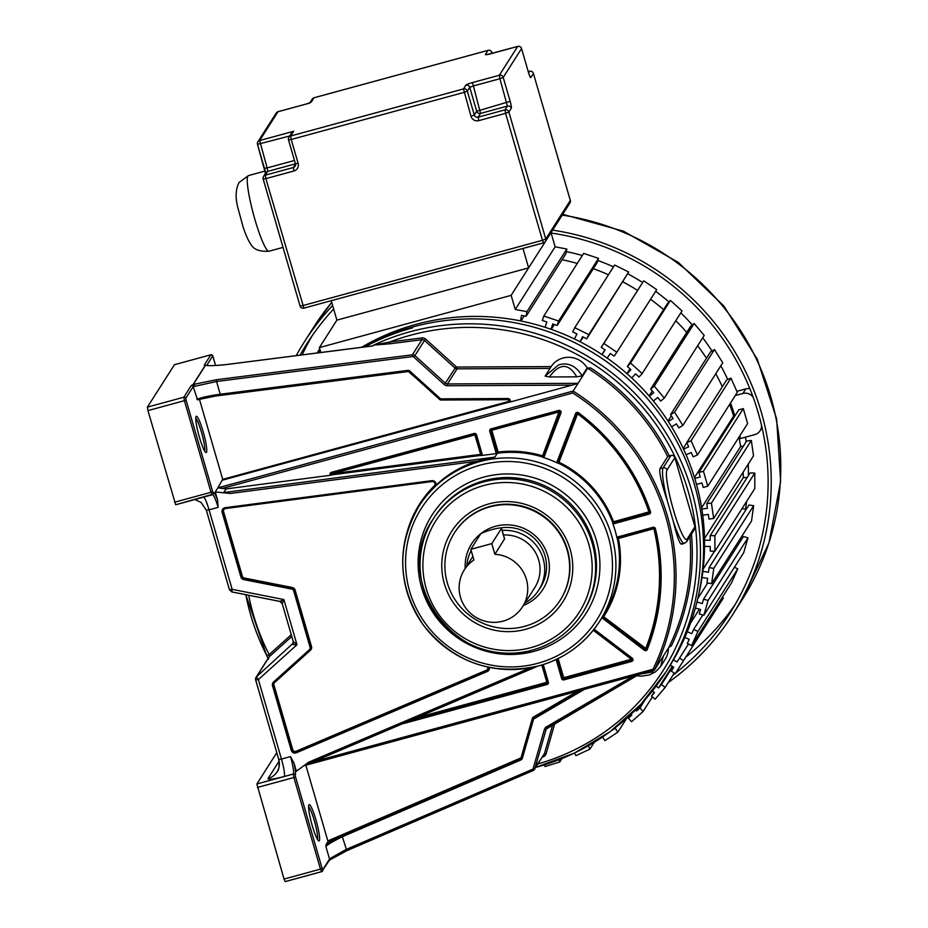 <?xml version="1.0" encoding="UTF-8"?>
<svg xmlns="http://www.w3.org/2000/svg" width="928" height="928" viewBox="0 0 928 928"><rect width="100%" height="100%" fill="white"/><g stroke="black" fill="none" stroke-linecap="round" stroke-linejoin="round"><path stroke-width="1.39" d="M491.794 543.611L470.821 549.318L480.484 534.145A10.974 1.334 163.8 0 1 492.037 529.598A10.974 1.334 163.8 0 1 501.503 528.229A10.974 1.334 163.8 0 1 501.456 528.426L491.794 543.611L494.891 554.283L504.588 538.843M470.821 549.318L473.918 559.99A34.475 33.907 32.5 0 0 503.011 621.157A34.475 33.907 32.5 0 0 494.891 554.283M522.545 606.808L534.818 587.528A34.475 33.907 -147.5 0 0 503.475 534.992M502.141 530.422A39.185 38.524 32.5 0 1 538.936 549.225A39.185 38.524 32.5 0 1 538.785 590.057A39.185 38.524 32.5 0 1 524.993 602.968M466.819 565.941A39.185 38.524 32.5 0 1 471.18 550.548M538.785 590.057L540.618 587.169A39.185 38.524 -147.5 0 0 545.026 555.918A39.185 38.524 -147.5 0 0 500.378 527.974M523.392 605.474A42.317 41.609 -147.5 0 0 547.706 555.594A42.317 41.609 -147.5 0 0 495.54 526.269A42.317 41.609 -147.5 0 0 465.218 568.435M489.903 506.85A62.686 61.642 32.5 0 1 557.055 530.039A62.686 61.642 32.5 0 1 560.141 600.277A62.686 61.642 32.5 0 1 524.622 626.365A62.686 61.642 32.5 0 1 457.469 603.177A62.686 61.642 32.5 0 1 454.384 532.939A62.686 61.642 32.5 0 1 489.903 506.85M268.436 657.906L269.224 656.328L268.366 659.321L266.719 655.504A228.381 224.564 32.5 0 1 245.816 594.697L266.696 655.562L269.19 654.611A225.249 221.479 32.5 0 1 248.692 595.266M373.636 345.112L389.737 342.014L389.806 343.789L373.636 345.112A228.381 224.564 32.5 0 1 409.921 331.783A228.381 224.564 32.5 0 1 654.553 416.266A228.381 224.564 32.5 0 1 665.828 672.127L668.949 667.22A228.381 224.564 -147.5 0 0 657.674 411.359A228.381 224.564 -147.5 0 0 413.041 326.876A228.381 224.564 -147.5 0 0 363.126 347.165M413.041 326.876L412.392 327.909A228.381 224.564 32.5 0 0 364.716 346.968M206.387 510.284L229.448 589.686L232.151 589.338L231.838 591.936L279.815 601.414L283.864 599.546L232.151 589.338L209.055 509.843L206.352 510.18M203.696 497.141A15.753 2.134 -105.2 0 1 209.055 509.843L218.103 507.384L217.604 500.111L215.238 491.968L230.411 493.464L223.752 492.548L226.061 488.917L217.86 487.85L215.238 491.968M230.411 493.464L477.004 461.228A107.103 105.316 -147.5 0 0 436.056 485.17A3.758 3.7 -147.5 0 0 431.845 480.669L225.191 507.686A3.758 3.7 -147.5 0 0 222.14 512.349L240.897 576.949A3.758 3.7 -147.5 0 0 243.82 579.617L291.74 589.083A2.506 2.471 32.5 0 1 293.689 590.858L310.056 647.222A2.506 2.471 32.5 0 1 309.36 649.716L273.563 681.987A3.758 3.7 -147.5 0 0 272.507 685.734L291.276 750.334A3.758 3.7 -147.5 0 0 296.392 752.77L487.281 671.489A3.758 3.7 -147.5 0 0 489.439 667.429M530.329 667.812L308.514 762.271L296.368 771.214L293.99 763.06L290.499 756.61L281.462 759.069L258.367 679.586L255.664 679.911A3.132 3.086 -147.5 0 1 256.012 677.428M199.416 399.191L222.708 479.358L217.86 487.85L573.121 391.071L587.679 368.207L590.672 367.952L587.157 367.964A21.263 20.903 -147.5 0 0 551.151 366.595L457.202 367.047A1.566 1.543 32.5 0 1 456.135 366.641L425.697 339.126A4.698 4.628 -147.5 0 0 421.915 337.931L389.737 342.014A225.249 221.479 32.5 0 1 490.645 328.384A225.249 221.479 32.5 0 1 674.018 454.79A225.249 221.479 32.5 0 1 695.745 529.586A225.249 221.479 32.5 0 1 538.008 763.895M206.213 365.516L205.83 365.412C211.016 365.62 210.691 366.073 226.119 364.576L226.096 364.6C217.802 365.562 210.9 365.841 205.401 365.423L193.291 384.459A1.566 1.218 -108.2 0 1 194.718 385.77L193.082 384.505A1.566 1.543 32.5 0 1 193.291 384.459L216.479 379.714L216.549 381.489L193.186 386.651L197.513 399.771L220.481 395.015L220.249 394.238C209.508 395.711 201.712 397.404 196.852 399.295L197.513 399.771M196.063 416.486A18.804 2.552 74.8 0 0 196.028 416.533A18.804 2.552 74.8 0 0 199.427 437.308A18.804 2.552 74.8 0 0 205.83 452.481A18.804 2.552 74.8 0 0 206.48 452.342A18.804 2.552 74.8 0 0 203.104 431.532A18.804 2.552 74.8 0 0 196.063 416.486M174.476 364.704L147.378 407.137L147.946 410.605L175.694 504.762L212.094 494.821M174.371 364.739L210.888 354.786L174.418 364.704M206.654 365.504L212.767 355.888A1.566 1.543 32.5 0 0 210.83 354.809L204.241 365.156L205.204 365.47L193.082 384.505L191.249 385.572A1.566 1.543 -147.5 0 1 193.186 386.663M204.647 451.043A17.238 2.343 74.8 0 0 201.457 432.181A17.238 2.343 74.8 0 0 195.738 418.377M215.551 365.47L212.756 355.853M372.383 346.005L373.334 345.344M276.776 752.689L256.859 783.974L284.038 879.06L285.174 881.6L321.575 871.659M312.272 825.711A18.804 2.552 74.8 0 0 318.664 840.896A18.804 2.552 74.8 0 0 319.313 840.756A18.804 2.552 74.8 0 0 315.949 819.934A18.804 2.552 74.8 0 0 308.896 804.901A18.804 2.552 74.8 0 0 308.873 804.947A18.804 2.552 74.8 0 0 312.272 825.711M326.134 844.48L325.867 846.417C328.06 844.294 333.558 841.07 342.339 836.743L342.049 835.745L326.134 844.48L327.955 841.626L520.817 758.686L520.62 758.025L327.839 840.93L327.955 841.626M305.857 765.24L327.839 840.93M633.36 676.025L546.453 726.868A4.698 4.628 -147.5 0 0 544.365 729.536L533.217 768.384A1.566 1.543 32.5 0 1 532.347 769.358L346.051 849.491L331.47 857.692L330.751 859.421L346.84 850.674L533.101 770.565M691.453 534.157A220.504 216.816 -147.5 0 1 671.396 645.795L668.81 647.454L654.252 670.318L652.999 669.25A217.372 213.73 32.5 0 0 572.738 392.985L222.047 488.522M667.441 501.271A39.382 5.348 -105.2 0 1 663.137 467.828A3.132 3.086 32.5 0 1 667 469.997A36.238 4.918 -105.2 0 0 673.484 510.122A36.238 4.918 -105.2 0 0 687.068 539.098A3.132 3.086 32.5 0 1 686.72 541.592L694.585 529.238A3.132 3.086 -147.5 0 0 694.933 526.744L674.865 457.655A3.132 3.086 -147.5 0 0 671.002 455.486L667.673 456.588L659.959 468.698C659.019 472.456 661.502 483.326 667.441 501.271L673.206 521.13C677.382 537.95 680.236 545.49 681.767 543.762M673.206 521.13A39.382 5.348 -105.2 0 0 684.388 543.356L681.326 544.191M663.369 655.992L660.713 666.385L665.179 659.367A21.263 20.903 -147.5 0 0 668.392 648.104M549.364 376.965C559.549 362.987 568.69 362.952 576.764 376.838L549.364 376.965L545.142 376.118L558.644 364.878C568.18 362.106 575.998 365.783 582.1 375.921L587.157 367.964M576.764 376.838L582.1 375.921M572.112 385.132L578.063 383.322L447.47 383.948L447.342 385.746L572.112 385.132L510.226 401.998A2.506 2.471 -147.5 0 0 507.871 398.53L440.823 398.854A0.626 0.615 32.5 0 1 440.394 398.692L409.805 371.038A2.506 2.471 -147.5 0 0 407.786 370.4L220.249 394.238L216.549 381.489L412.426 356.596A1.566 1.543 32.5 0 1 413.691 356.99L444.129 384.505A4.698 4.628 -147.5 0 0 447.342 385.746M226.119 364.576L373.021 345.831M520.956 759.928L520.666 758.93A1.566 1.543 -147.5 0 0 521.524 757.967L522.336 758.362A2.506 2.471 -147.5 0 1 520.956 759.928L342.339 836.743L346.817 850.686L331.006 859.293M636.724 675.712L641.526 676.176L649.391 674.923L655.388 671.907L660.55 666.64M658.984 662.894L652.558 671.93L640.25 674.146M545.154 376.095L551.151 366.595M509.333 401.708A1.566 1.543 -147.5 0 0 507.976 399.318L509.333 401.708A1.566 1.543 -147.5 0 1 508.44 402.358L510.226 401.998M303.827 765.786L654.252 670.318A218.938 215.273 32.5 0 0 573.121 391.071L572.738 392.985M601.889 617.723L644.368 650.273A1.879 1.844 -147.5 0 0 647.245 649.507A204.125 200.703 -147.5 0 0 655.4 528.682A1.879 1.844 -147.5 0 0 653.057 527.301L617.572 536.964A1.879 1.844 -147.5 0 0 616.842 537.358A107.103 105.316 -147.5 0 0 612.898 523.786A1.879 1.844 -147.5 0 0 613.733 523.752L649.217 514.077A1.879 1.844 -147.5 0 0 650.47 511.722A204.125 200.703 -147.5 0 0 578.457 412.728A1.879 1.844 -147.5 0 0 575.592 413.528L556.974 461.935A1.879 1.844 -147.5 0 0 556.858 462.747A107.103 105.316 -147.5 0 0 543.599 457.585A1.879 1.844 -147.5 0 0 544.063 456.901L560.976 412.902A1.879 1.844 -147.5 0 0 558.714 410.431L491.04 428.864A1.879 1.844 -147.5 0 0 489.752 431.149L496.086 452.934A1.879 1.844 -147.5 0 0 496.41 453.572L482.096 455.439A1.879 1.844 -147.5 0 0 482.154 454.244L476.493 434.756A1.879 1.844 -147.5 0 0 474.185 433.457L331.435 472.34A1.879 1.844 -147.5 0 0 330.484 475.264L226.061 488.917M330.484 475.264L332.247 474.811A0.94 0.928 32.5 0 1 331.284 473.431M476.493 434.756L475.693 434.872L481.249 455.091A0.94 0.928 -147.5 0 1 480.588 455.509L482.096 455.439M496.41 453.572L498.104 453.224A0.94 0.928 -147.5 0 1 497.083 452.539L490.808 430.662L489.752 431.149M475.623 434.722L332.201 473.744L332.247 474.811L480.658 455.404L481.307 454.21M477.004 461.228L494.902 457.098L497.234 453.432M616.842 537.358L617.271 538.785L653.834 528.705L653.579 528.032M649.612 512.592A0.94 0.928 32.5 0 1 649.113 512.94L613.628 522.603A0.94 0.928 32.5 0 1 612.492 522.023L612.898 523.786M556.858 462.747L558.424 463.304L558.969 462.225L577.587 413.83L575.592 413.528M544.063 456.912L543.193 456.588A0.94 0.928 -147.5 0 1 542.149 456.97L543.599 457.585M593.236 630.263L631.365 659.263L632.235 658.184L594.106 629.172A1.879 1.844 -147.5 0 0 594.094 629.161L593.63 629.776A0.94 0.928 -147.5 0 0 593.63 629.764L631.771 658.776L593.63 629.776M435.151 485.843A3.132 3.086 32.5 0 1 434.791 486.272L436.056 485.17M487.281 671.489L487.026 669.958L296.136 751.251A2.506 2.471 32.5 0 1 292.726 749.615L273.957 685.015A2.506 2.471 32.5 0 1 274.653 682.521L310.451 650.25A3.758 3.7 -147.5 0 0 311.506 646.503L295.127 590.138A3.758 3.7 -147.5 0 0 292.216 587.482L244.296 578.016A2.506 2.471 32.5 0 1 242.347 576.23L223.578 511.641A2.506 2.471 32.5 0 1 225.62 508.521L432.274 481.504C434.977 481.968 435.696 483.384 434.408 485.738A107.729 105.931 -147.5 0 0 407.009 532.463M487.026 669.958L488.453 667.232M489.033 503.869A65.818 64.716 -147.5 0 0 444.338 583.747A65.818 64.716 -147.5 0 0 525.492 629.346A65.818 64.716 -147.5 0 0 570.186 549.469A65.818 64.716 -147.5 0 0 489.033 503.869M560.141 600.277L560.454 599.79A62.686 61.642 -147.5 0 0 567.495 549.805A62.686 61.642 -147.5 0 0 490.204 506.375A62.686 61.642 -147.5 0 0 454.685 532.463L454.384 532.939M293.271 641.608A3.132 3.086 32.5 0 1 292.332 644.519L296.995 644.763L283.864 599.546L282.205 603.629L293.213 641.387L296.995 644.763L258.367 679.586L256.546 676.79A3.132 3.086 -147.5 0 0 256.012 677.405L255.652 679.969L278.748 759.464L281.462 759.069A15.753 2.134 -105.2 0 1 284.281 776.504L256.859 783.974M293.202 643.162L256.546 676.79L269.34 656.688L269.19 654.611L291.253 634.729M266.719 655.504L268.122 658.845M293.213 641.387L282.216 603.629L279.815 601.414M317.48 839.457A17.238 2.343 74.8 0 0 314.302 820.584A17.238 2.343 74.8 0 0 308.583 806.78M698.448 595.637A226.757 222.964 -147.5 0 0 695.652 481.435A226.757 222.964 -147.5 0 0 361.468 347.374M675.688 673.032A250.757 246.558 -147.5 0 0 730.092 612.84A250.757 246.558 -147.5 0 0 550.826 232.998L511.142 295.359L319.383 347.594L320.821 352.547M511.142 295.359L515.249 309.476L526.93 311.657L526.118 316.262L521.513 315.392L520.538 320.926M545.072 327.294L546.801 321.97L542.346 320.473L543.796 316.042L558.644 321.018L557.194 325.45L552.74 323.953L551.012 329.289M574.455 338.975L576.914 333.941L572.704 331.853L574.768 327.677L588.804 334.637L586.751 338.824L582.54 336.736L580.07 341.759M601.97 354.566L605.126 349.949L601.24 347.292L603.873 343.453L616.818 352.269L614.197 356.12L610.311 353.475L607.156 358.092M627.096 373.787L630.878 369.646L627.398 366.502L630.541 363.057L642.164 373.566L639.009 377L635.529 373.856L631.748 377.986M649.345 396.244L653.672 392.683L650.656 389.087L654.263 386.118L664.32 398.1L660.713 401.07L657.697 397.474L653.37 401.035M668.264 421.509L673.067 418.586L670.573 414.619L674.563 412.183L682.869 425.418L678.878 427.854L676.384 423.876L671.582 426.799M683.507 449.094L688.68 446.867L686.766 442.598L691.058 440.742L697.45 454.975L693.146 456.82L691.232 452.551L686.059 454.778M694.759 478.454L700.199 476.969L698.9 472.491L703.436 471.25L707.774 486.191L703.238 487.42L701.939 482.943L696.499 484.428M701.812 509.02L707.426 508.3L706.765 503.695L711.428 503.104L713.644 518.462L708.969 519.054L708.308 514.448L702.705 515.168M704.538 540.2L710.198 540.27L710.187 535.63L714.896 535.688L714.943 551.162L710.233 551.104L710.21 546.464L704.549 546.395M702.856 571.381L708.47 572.24L709.108 567.646L713.783 568.354L711.648 583.666L706.985 582.958L707.623 578.364L702.009 577.506M696.951 602.005L702.276 603.583L703.552 599.14L708.087 600.486L703.83 615.322L699.294 613.965L700.57 609.522L695.374 607.979M687.277 631.69L691.731 633.708L693.622 629.486L697.937 631.446L691.627 645.517L687.312 643.556L689.202 639.334L684.876 637.374M673.484 659.773L677.034 662.012L679.505 658.114L683.518 660.643L675.282 673.67L671.28 671.141L673.751 667.232L670.306 665.051M656.212 686.036L658.497 687.961L661.49 684.435L665.109 687.497L655.122 699.225L651.502 696.174L654.495 692.659L652.442 690.919M635.46 709.92L636.457 711.034L639.926 707.971L643.092 711.486L631.527 721.706L628.36 718.179L631.829 715.117L631.028 714.224M611.332 730.754L615.218 728.236L617.862 732.146L604.963 740.648L602.504 737.006M588.317 745.787L589.941 749.082L575.94 755.694L574.606 752.968M559.108 759.696L559.851 761.958L545.038 766.551L544.469 764.834M522.986 248.46L528.635 267.89L336.876 320.137L319.383 347.594M675.282 673.67L723.388 598.003L722.309 597.319M691.627 645.517L731.508 582.877L737.806 568.806L734.419 567.263M703.83 615.322L743.699 552.67L747.968 537.846L743.432 536.5L703.552 599.14M740.846 540.56L739.372 540.119M711.648 583.666L751.529 521.026L753.652 505.714L748.989 505.006L709.108 567.646M746.263 509.275L742.017 508.637M714.943 551.162L754.824 488.522L754.777 473.036L750.068 472.978L710.187 535.63M747.133 477.595L743.34 477.549A225.678 221.908 -147.5 0 0 743.177 472.062A225.678 221.908 32.5 0 1 743.34 477.549L704.503 538.553M713.644 518.462L753.524 455.822L751.309 440.464L746.634 441.055L706.765 503.695M743.386 446.159L740.637 446.507A225.678 221.908 -147.5 0 0 738.955 437.204A225.678 221.908 32.5 0 1 740.637 446.507L701.614 507.802M698.9 472.491L738.781 409.84L743.305 408.61L747.643 423.551L707.774 486.191M694.48 477.549L733.607 416.092A225.678 221.908 -147.5 0 0 729.675 404.353A225.678 221.908 32.5 0 1 733.607 416.092L735.057 415.698M697.45 454.975L737.319 392.335L730.939 378.102L726.636 379.958L686.766 442.598M722.332 386.709A225.678 221.908 -147.5 0 0 715.766 373.74A225.678 221.908 32.5 0 1 722.332 386.709M682.869 425.418L722.75 362.778L714.444 349.543L710.454 351.979L670.573 414.619M706.463 358.231A225.678 221.908 -147.5 0 0 697.659 345.726A225.678 221.908 32.5 0 1 706.463 358.231M664.32 398.1L704.19 335.46L694.132 323.478L690.536 326.436L650.656 389.087M686.755 332.375A225.678 221.908 -147.5 0 0 675.77 320.775A225.678 221.908 32.5 0 1 686.755 332.375M642.164 373.566L682.034 310.926L670.422 300.417L667.267 303.85L627.398 366.502M663.601 309.616A225.678 221.908 -147.5 0 0 650.551 299.28A225.678 221.908 32.5 0 1 663.601 309.616M616.818 352.269L656.699 289.629L643.742 280.801L601.24 347.292M637.49 290.36A225.678 221.908 -147.5 0 0 622.978 281.903A225.678 221.908 32.5 0 1 637.49 290.36M586.751 338.824L628.674 271.997L614.638 265.037L574.768 327.677M608.443 274.769A225.678 221.908 -147.5 0 0 593.352 268.644A225.678 221.908 32.5 0 1 608.443 274.769M557.194 325.45L597.075 262.81L598.514 258.367L583.677 253.402L543.796 316.042M577.274 263.448A225.678 221.908 -147.5 0 0 562.124 259.712A225.678 221.908 32.5 0 1 577.274 263.448M526.118 316.262L565.999 253.622L566.811 249.017L555.13 246.825L551.116 233.044M320.137 350.169L318.42 352.849M319.754 348.835L317.086 353.023M562.032 758.536L559.851 761.958M594.268 742.272L589.941 749.082M626.806 718.098L617.862 732.146M615.786 727.355L615.218 728.236M630.669 714.56L628.36 718.179M652.372 696.905L643.092 711.486M645.459 699.26L639.926 707.971M640.401 704.839L636.457 711.034M654.008 692.242L651.502 696.174M674.308 673.055L665.109 687.497M672.823 666.64L661.49 684.435M672.278 666.304L658.497 687.961M723.388 598.003L683.518 660.643M688.448 644.067L679.505 658.114M737.806 568.806L697.937 631.446M702.832 615.02L693.622 629.486M699.399 609.174L690.583 623.036M747.968 537.846L708.087 600.486M707.635 583.051L697.798 598.525M753.652 505.714L713.783 568.354M714.572 551.162L703.122 569.142M754.777 473.036L714.896 535.688M751.309 440.464L711.428 503.104M743.305 408.61L703.436 471.25M730.939 378.102L691.058 440.742M686.824 442.749L683.205 448.444M714.444 349.543L674.563 412.183M671.327 415.825L667.986 421.08M694.132 323.478L654.263 386.118M652.28 391.013L649.113 395.978M670.422 300.417L630.541 363.057M630.008 368.868L626.957 373.659M643.742 280.801L603.873 343.453M604.952 349.821L601.947 354.554M580.174 341.806L583.19 337.061M628.674 271.997L588.804 334.637M551.267 329.37L554.364 324.498M598.514 258.367L558.644 321.018M520.968 321.007L524.216 315.903M566.811 249.017L526.93 311.657M515.249 309.476L555.13 246.825M745.497 509.159A225.678 221.908 -147.5 0 0 746.646 501.375M748.42 475.565A225.678 221.908 -147.5 0 0 748.246 464.116M746.182 441.774A225.678 221.908 -147.5 0 0 745.462 437.146M727.738 379.482A225.678 221.908 -147.5 0 0 720.824 365.783M712.008 351.028A225.678 221.908 -147.5 0 0 702.716 337.78M692.3 324.986A225.678 221.908 -147.5 0 0 680.827 312.817M669.007 301.96A225.678 221.908 -147.5 0 0 655.62 291.334M642.617 282.46A225.678 221.908 -147.5 0 0 627.78 273.818M613.501 266.823A225.678 221.908 -147.5 0 0 597.829 260.49M582.332 255.502A225.678 221.908 -147.5 0 0 566.358 251.592M761.563 425.488A9.408 9.245 32.5 0 1 754.812 434.606L740.347 438.55A225.678 221.908 -147.5 0 0 739.813 435.847M734.779 415.767A225.678 221.908 -147.5 0 0 730.533 403.007M756.796 408.053L759.614 417.728M749.859 388.693A9.408 9.245 -147.5 0 0 745.799 388.89L736.867 391.314M735.266 395.56L742.876 393.495A9.408 9.245 32.5 0 1 753.153 397.265M552.647 230.144A253.889 249.644 32.5 0 1 732.737 614.522A253.889 249.644 32.5 0 1 668.288 682.509M296.194 355.679A253.889 249.644 32.5 0 1 304.372 341.829A253.889 249.644 32.5 0 1 332.618 305.498M672.974 675.143A250.757 246.558 -147.5 0 0 675.062 673.531M333.639 309.001A250.757 246.558 -147.5 0 0 307.017 343.511A250.757 246.558 -147.5 0 0 300.046 355.18M735.022 604.743A250.757 246.558 32.5 0 1 685.862 657.047M302.145 354.914A250.757 246.558 32.5 0 1 312.26 335.623M293.654 131.277L290.638 136.01L463.49 88.926L465.891 85.156A6.264 0.766 -16.2 0 1 472.503 82.557L499.345 75.249L517.685 46.435L490.842 53.754A6.264 0.766 -16.2 0 1 485.46 54.416L488.035 50.379L314.035 97.776L311.472 101.813A6.264 0.766 -16.2 0 1 304.86 104.412L277.982 111.731L259.643 140.546L293.654 131.277L291.67 132.913M336.876 320.137L331.226 300.695M548.262 237.034L528.635 267.89M504.554 539.098L501.456 528.426M255.699 680.015L278.748 759.464C279.525 766.087 278.934 770.263 276.996 771.968L276.996 771.968A15.753 15.486 -147.5 0 0 278.783 759.51M231.884 591.902L279.804 601.367M218.103 507.384A15.753 2.134 74.8 0 0 212.616 494.624M217.604 500.111A17.319 2.355 74.8 0 0 213.254 492.896A1.566 1.543 32.3 0 1 212.199 494.798L211.016 492.292L212.674 491.643L213.254 492.896M212.674 491.643L186.052 400.026L185.774 398.298L193.186 386.651M186.052 400.026L184.405 400.676L183.837 397.207L191.249 385.572M147.378 407.137L183.837 397.207A1.566 1.543 32.5 0 1 185.774 398.298M174.557 502.222L211.016 492.292L184.405 400.676L147.946 410.605M665.828 672.127A228.381 224.564 32.5 0 1 572.704 753.849A228.381 224.564 32.5 0 1 536.407 767.178A228.381 224.564 32.5 0 1 535.816 767.34L574.525 753.002L609.87 731.832L640.645 704.572L665.828 672.127M279.131 761.134L268.064 778.522A15.753 15.486 -147.5 0 0 276.996 771.968M257.427 787.443L293.886 777.513L293.318 774.045L284.281 776.504C273.377 779.323 267.972 779.996 268.064 778.522M284.038 879.06L320.496 869.13L293.886 777.513L295.533 776.864L295.255 775.135A17.319 2.355 74.8 0 0 293.99 763.06M325.867 846.417L329.533 859.061L322.735 869.733A1.566 1.543 32.5 0 1 321.68 871.636L320.496 869.13L322.155 868.48L295.533 776.864M322.735 869.733L322.155 868.48M285.174 881.6L321.633 871.67L329.359 860.302A1.566 1.543 -147.5 0 0 329.533 859.061L331.47 857.692M342.049 835.745L520.817 758.686A1.566 1.543 32.5 0 0 521.42 758.222M577.68 691.186L533.322 717.135A2.192 2.158 -147.5 0 0 532.347 718.388L521.142 757.434A0.94 0.928 32.5 0 1 520.62 758.025M303.908 765.762L654.182 670.329M522.336 758.362L533.542 719.316A0.626 0.615 32.5 0 1 533.82 718.956L584.443 689.342M533.542 719.316L532.73 718.91L521.524 757.956L532.73 718.91A1.566 1.543 32.5 0 1 533.426 718.017L533.82 718.956M533.322 717.135L533.426 718.017L580.684 690.374M580.197 690.502L533.577 717.773A1.566 1.543 -147.5 0 0 532.997 718.388M546.453 726.868L547.392 727.97L638.684 674.575M638.661 674.575L546.383 728.956A3.132 3.086 -147.5 0 0 546.024 729.744L534.864 768.593A3.132 3.086 32.5 0 1 533.148 770.542L532.347 769.358M667.673 456.588A218.938 215.273 -147.5 0 0 587.679 368.207M668.81 647.454A218.938 215.273 -147.5 0 0 689.922 536.57M687.068 539.098L694.933 526.744M674.865 457.655L667 469.997M669.343 455.926A220.504 216.816 -147.5 0 0 590.672 367.952M542.288 757.155L543.553 756.61A4.698 4.628 -147.5 0 0 546.14 753.687L554.758 723.666M659.959 468.698L663.137 467.828L671.002 455.486M457.202 367.047L457.086 368.845L447.47 383.948A3.132 3.086 -147.5 0 1 445.324 383.125L456.135 366.641M425.697 339.126L424.502 340.495L454.94 368.022A3.132 3.086 32.5 0 0 457.086 368.845L550.002 368.393M409.805 371.038L409.271 371.571A1.566 1.543 -147.5 0 0 408.007 371.177L407.786 370.4M220.481 395.015L407.984 371.177L220.458 395.026C221.85 394.377 195.97 399.469 197.455 399.817M226.096 364.6L372.638 345.958M216.479 379.714L412.357 354.809L421.985 339.706L389.806 343.789M204.241 365.156A1.566 1.543 32.5 0 1 205.564 365.4M533.217 768.384L534.864 768.593L544.492 753.478L546.14 753.687M546.94 728.294L546.024 729.744L544.365 729.536M547.369 727.981A3.132 3.086 -147.5 0 0 546.383 728.956M346.817 850.686L533.124 770.565L544.133 754.267A3.132 3.086 -147.5 0 0 544.492 753.478L552.705 724.872M543.553 756.61L543.147 755.821M412.426 356.596L412.357 354.809A3.132 3.086 32.5 0 1 414.886 355.61L424.502 340.495A3.132 3.086 -147.5 0 0 421.985 339.706L421.915 337.931M444.129 384.505L445.324 383.125L414.886 355.61L413.691 356.99M440.823 398.854L440.928 399.643A1.566 1.543 32.5 0 1 439.872 399.237L440.394 398.692M439.86 399.237L409.283 371.583M440.928 399.643L507.952 399.318L507.871 398.53M508.44 402.358L222.813 480.054M509.379 401.638A1.566 1.543 32.5 0 1 508.544 402.218L508.428 401.522L222.708 479.358M313.119 761.83L652.999 669.25M403.448 723.376A1.879 1.844 -147.5 0 0 404.364 723.353L547.102 684.47A1.879 1.844 -147.5 0 0 548.378 682.184L543.263 664.576M632.235 658.184A1.879 1.844 -147.5 0 1 631.632 661.444L563.957 679.876A1.879 1.844 -147.5 0 1 561.637 678.577L556.116 659.53M331.435 472.34L331.772 473.106A0.94 0.928 -147.5 0 0 332.189 474.904M331.25 473.489L474.498 434.211M481.249 455.091A0.94 0.928 -147.5 0 0 481.365 454.372L475.693 434.861A0.94 0.928 -147.5 0 0 474.533 434.211L474.185 433.457M331.946 473.06L332.201 473.744L480.611 454.349L474.695 434.188M481.354 454.36L482.154 454.244M481.272 455.045A0.94 0.928 32.5 0 1 480.658 455.404L480.588 455.509M223.752 492.548L494.902 457.098M496.086 452.934L497.083 452.539L490.75 430.754A0.94 0.928 -147.5 0 1 491.353 429.629L490.854 430.012M560.245 412.252L559.48 411.835L491.805 430.267L498.127 452.052L497.141 452.446A0.94 0.928 32.5 0 0 498.174 453.119L498.127 452.052A108.042 106.233 -147.5 0 1 542.555 455.834L543.332 456.274M491.538 429.583L491.805 430.267L490.808 430.662A0.94 0.928 32.5 0 1 490.889 429.954M559.224 411.162L542.207 456.866A107.103 105.316 -147.5 0 0 498.174 453.119L498.104 453.224M560.976 412.902L560.199 412.426A0.94 0.928 -147.5 0 0 559.062 411.174L558.714 410.431M559.027 411.185L491.388 429.618L491.04 428.864M560.199 412.426L543.274 456.425L560.199 412.426L559.05 411.185L491.376 429.629M543.228 456.53A0.94 0.928 32.5 0 1 542.207 456.866L542.149 456.97M538.878 665.84A107.103 105.316 32.5 0 1 537.869 666.107A107.103 105.316 32.5 0 1 423.91 625.739A107.103 105.316 32.5 0 1 418.969 506.212A107.103 105.316 32.5 0 1 479.66 461.634A107.103 105.316 32.5 0 1 480.774 461.344A107.103 105.316 32.5 0 1 594.732 501.712A107.103 105.316 32.5 0 1 599.674 621.238A107.103 105.316 32.5 0 1 538.982 665.817M434.408 485.738L434.791 486.272A107.103 105.316 -147.5 0 0 420.082 504.461L418.969 506.212C396.001 546.441 397.509 586.113 423.47 625.217C453.78 662.546 492.269 676.094 538.936 665.852C564.804 658.474 585.058 643.603 599.674 621.238L603.223 615.67A107.103 105.316 -147.5 0 0 617.329 538.692A0.94 0.928 32.5 0 1 617.422 538.066M578.063 413.215L577.587 413.83A202.246 198.859 32.5 0 1 648.95 511.896L612.492 522.023A107.103 105.316 -147.5 0 0 558.482 463.211A0.94 0.928 32.5 0 1 558.006 462.028L576.624 413.633A0.94 0.928 32.5 0 1 576.671 413.517M556.974 461.935L557.948 462.132A0.94 0.928 -147.5 0 0 558.424 463.304M650.47 511.722L649.67 511.873A203.186 199.787 -147.5 0 0 577.993 413.331A0.94 0.928 -147.5 0 0 576.555 413.726L557.948 462.132L558.969 462.225A108.042 106.233 -147.5 0 1 613.454 521.571L613.733 523.752M649.217 514.077L648.95 511.896L649.739 511.746M612.422 522.128A0.94 0.928 -147.5 0 0 613.559 522.708L649.055 513.033A0.94 0.928 -147.5 0 0 649.693 511.885M578.457 412.728L577.993 413.331M649.588 512.65L649.681 511.862C635.831 471.888 611.935 439.048 577.982 413.343L576.636 413.563M617.897 537.73A0.94 0.928 -147.5 0 0 617.271 538.785M617.572 536.964L617.909 537.73L653.382 528.055M644.368 650.273L645.03 649.391A0.94 0.928 -147.5 0 0 646.456 649.02A203.186 199.787 -147.5 0 0 654.588 528.774L654.588 528.74A0.94 0.928 -147.5 0 0 653.416 528.055L653.057 527.301M618.071 537.683L618.338 538.368A108.042 106.233 -147.5 0 1 603.803 616.517L602.423 618.373M654.518 528.6L653.834 528.705A202.246 198.859 32.5 0 1 645.749 648.417L602.922 616.134M647.245 649.507L646.387 649.159A0.94 0.928 32.5 0 1 645.088 649.298L645.749 648.417L646.526 648.904M602.817 616.296A0.94 0.928 -147.5 0 0 603.084 617.491L645.088 649.298L603.142 617.387A0.94 0.928 32.5 0 1 602.887 616.192M655.4 528.682L653.405 528.067L617.387 538.112M646.456 649.02L646.456 649.008C661.583 609.951 664.297 569.862 654.576 528.763M558.122 658.555L563.69 677.695L631.365 659.263L631.527 660.307L563.853 678.739L563.957 679.876M563.69 677.695L563.853 678.739A0.94 0.928 32.5 0 1 562.693 678.09L563.69 677.695M631.759 658.787L632.003 660.005A0.94 0.928 32.5 0 1 631.527 660.307L631.469 660.4A0.94 0.928 -147.5 0 0 631.771 658.776M631.632 661.444L631.469 660.4L563.795 678.832A0.94 0.928 -147.5 0 1 562.635 678.182L557.16 659.031M557.078 659.066L562.635 678.182L561.637 678.577M537.788 666.153L303.618 765.867M416.626 717.762L546.836 682.289L541.813 665.028M547.497 682.985A0.94 0.928 32.5 0 1 546.998 683.333L547.532 682.15M547.102 684.47L546.998 683.333L409.538 720.778M409.016 720.998L546.94 683.426A0.94 0.928 -147.5 0 0 547.59 682.312L542.497 664.819L547.578 682.3L548.378 682.184M488.534 669.564A3.132 3.086 32.5 0 1 487.212 670.631L296.194 752.109L487.096 670.828A3.132 3.086 -147.5 0 0 488.859 667.313L488.464 669.656M291.276 750.334L291.937 750.068A3.132 3.086 -147.5 0 0 296.194 752.109L296.392 752.77M273.563 681.987L274.05 682.358A3.132 3.086 -147.5 0 0 273.168 685.479L291.937 750.068L273.296 685.282L272.507 685.734M296.136 751.251L296.322 751.912A3.132 3.086 32.5 0 1 292.065 749.882L292.726 749.615M273.957 685.015L273.296 685.282A3.132 3.086 32.5 0 1 273.586 682.88M310.056 647.222L310.718 646.955A3.132 3.086 32.5 0 1 309.836 650.076L273.516 682.973M274.05 682.358L309.836 650.087L309.36 649.716M310.428 649.356A3.132 3.086 -147.5 0 0 310.845 646.758L294.466 590.405L293.689 590.858M291.74 589.083L291.914 588.375A3.132 3.086 32.5 0 1 294.35 590.591L310.718 646.955L311.506 646.503M295.127 590.138L294.466 590.405A3.132 3.086 -147.5 0 0 292.042 588.178L244.122 578.712L243.82 579.617M240.897 576.949L241.558 576.682A3.132 3.086 -147.5 0 0 243.994 578.91L291.914 588.375L292.216 587.482M225.191 507.686L225.33 508.208A3.132 3.086 -147.5 0 0 222.801 512.094L241.558 576.682L222.917 511.896L222.14 512.349M244.296 578.016L244.122 578.712A3.132 3.086 32.5 0 1 241.686 576.497L242.347 576.23M223.578 511.641L222.917 511.896A3.132 3.086 32.5 0 1 223.207 509.495M434.664 486.469A3.132 3.086 -147.5 0 0 431.996 481.191L225.342 508.208L223.149 509.588M225.33 508.208L431.845 480.669M537.799 663.3A103.959 102.219 32.5 0 1 409.642 591.275A103.959 102.219 32.5 0 1 480.228 465.125A103.959 102.219 32.5 0 1 608.385 537.138A103.959 102.219 32.5 0 1 537.799 663.3M534.308 651.282A91.35 89.83 -147.5 0 0 596.507 540.989A91.35 89.83 -147.5 0 0 484.868 476.83A91.35 89.83 -147.5 0 0 483.72 477.131A91.35 89.83 -147.5 0 0 421.521 587.424A91.35 89.83 -147.5 0 0 533.159 651.595A91.35 89.83 -147.5 0 0 534.308 651.282M532.162 650.157A88.206 86.733 32.5 0 1 531.152 650.424A88.206 86.733 32.5 0 1 437.448 617.039A88.206 86.733 32.5 0 1 433.434 518.682C388.693 581.021 458.989 674.528 532.22 650.157C553.529 644.078 570.21 631.84 582.25 613.42L583.109 612.062A88.206 86.733 -147.5 0 0 579.107 513.706A88.206 86.733 -147.5 0 0 485.39 480.321A88.206 86.733 -147.5 0 0 484.277 480.623A88.206 86.733 -147.5 0 0 434.304 517.325L433.434 518.682A88.206 86.733 32.5 0 1 483.418 481.98A88.206 86.733 32.5 0 1 484.532 481.678A88.206 86.733 32.5 0 1 578.237 515.063A88.206 86.733 32.5 0 1 582.25 613.42A88.206 86.733 32.5 0 1 532.266 650.122M483.975 485.46A85.051 83.624 32.5 0 1 588.839 544.388A85.051 83.624 32.5 0 1 531.083 647.605A85.051 83.624 32.5 0 1 426.23 588.677A85.051 83.624 32.5 0 1 483.975 485.46M210.262 396.708L408.25 371.548A0.94 0.928 32.5 0 1 409.004 371.792L439.594 399.446A2.192 2.158 -147.5 0 0 441.102 400.026L508.15 399.701A0.94 0.928 32.5 0 1 508.428 401.522M290.499 756.61A15.753 2.134 74.8 0 1 293.318 774.045A1.566 1.543 32.7 0 1 295.255 775.135M291.752 636.48L269.34 656.688A3.132 3.086 -147.5 0 0 268.807 657.314L256.012 677.405M279.943 601.402A3.132 3.086 32.5 0 1 282.216 603.548M742.876 393.495L745.799 388.89M562.728 214.31L623.442 231.176L678.252 262.357L723.805 305.927L757.294 359.229L776.643 418.992L780.622 481.528L768.929 542.973L742.296 599.488A253.889 249.644 -147.5 0 0 562.217 215.11M331.714 302.366A253.889 249.644 -147.5 0 0 313.942 326.807L331.702 302.342M470.995 116.302L474.301 115.002A3.132 3.086 -147.5 0 0 478.164 117.172L505.006 109.852L507.407 106.094L480.565 113.402L478.164 117.172L478.732 120.64A6.264 6.16 -147.5 0 1 470.995 116.302L463.49 88.926A3.132 3.086 32.5 0 1 467.352 91.095L474.301 115.002L476.702 111.232L469.754 87.325A3.132 3.086 -147.5 0 0 465.891 85.156M263.216 179.058L300.057 305.996A3.132 3.132 0 0 0 303.897 308.142L543.599 242.846A3.132 3.132 0 0 0 545.409 241.512L569.954 202.954A3.132 3.086 -147.5 0 0 570.302 200.46L545.768 239.006A3.132 3.086 32.5 0 1 543.634 242.811L542.462 240.306L545.768 239.006L508.88 112.033L505.574 113.32L505.006 109.852A3.132 3.086 32.5 0 1 508.88 112.033L511.27 108.263A3.132 3.086 -147.5 0 0 507.407 106.094L499.902 78.718L473.06 86.026L469.754 87.325L467.352 91.095L464.058 92.394L291.206 139.478L298.143 163.386A6.264 6.16 -147.5 0 1 293.886 170.996L265.872 178.628L303.897 308.142L543.541 242.834M472.503 82.557L480.565 113.402A3.132 3.086 32.5 0 1 476.702 111.232L510.156 101.326A6.264 0.847 74.8 0 1 511.27 108.263M295.452 163.827L267.716 171.39A3.132 3.086 -147.5 0 0 265.93 172.689L263.54 176.459A3.132 3.132 0 0 0 263.169 179.011L263.181 178.953A3.132 3.086 32.5 0 1 265.315 175.16L265.872 178.628L263.169 179.011L300.057 305.996L302.76 305.602L542.462 240.306L505.574 113.32L478.732 120.64M569.954 202.954A3.132 3.132 0 0 0 570.326 200.402L533.414 73.474L530.839 77.523A6.264 0.847 74.8 0 1 528.496 72.512L521.548 48.604L503.208 77.418L510.156 101.326M499.902 78.718L499.345 75.249A3.132 3.086 32.5 0 1 503.208 77.418L499.902 78.718M528.496 72.512L521.548 48.604A3.132 3.086 -147.5 0 0 517.685 46.435L517.789 46.412M492.142 53.372L491.898 52.548L491.214 53.627M528.276 71.653L529.598 71.27L528.264 71.63M570.279 200.355L533.414 73.474A3.132 3.086 -147.5 0 0 529.552 71.305L528.612 72.79M257.543 144.455L264.445 168.304L267.148 167.922L267.716 171.39L265.315 175.16L293.329 167.527L295.51 164.082M289.722 135.975L257.52 144.35A3.132 3.086 32.5 0 1 259.643 140.546L267.148 167.922L294.478 160.474M264.492 168.351A6.264 0.847 -105.2 0 1 265.582 173.246M314.14 97.742L314.035 97.776A3.132 3.086 -147.5 0 0 312.26 99.076L310.022 102.614M312.26 99.076A3.132 3.132 0 0 1 314.082 97.742L488.082 50.344A3.132 3.132 0 0 1 491.91 52.49L491.898 52.548A3.132 3.086 -147.5 0 0 488.035 50.379L488.14 50.344M304.86 104.412L309.685 103.124A3.132 3.086 32.5 0 1 311.472 101.813M278.087 111.708L277.982 111.731A3.132 3.086 -147.5 0 0 276.208 113.042A3.132 3.132 0 0 1 278.029 111.696L304.906 104.377M291.67 132.901L288.863 137.321A3.132 3.132 0 0 0 288.492 139.873L288.515 139.815A3.132 3.086 32.5 0 1 290.638 136.01L291.206 139.478L288.492 139.873L295.44 163.78L288.538 139.919M293.886 170.996L293.329 167.527A3.132 3.086 -147.5 0 0 295.104 166.216L295.44 163.78L298.143 163.386M295.104 166.216A3.132 3.086 -147.5 0 0 295.487 163.815M247.88 176.053A39.185 5.324 74.8 0 0 254.237 217.117A39.185 5.324 74.8 0 0 269.027 251.21C259.643 251.766 253.622 249.493 250.943 244.412C248.356 240.758 245.758 234.993 243.148 227.116L238.31 209.322C235.202 198.569 235.434 189.66 238.995 182.572L248.426 175.601A39.185 5.324 74.8 0 0 247.88 176.053M529.714 75.887A3.132 3.086 32.5 0 1 530.839 77.523M529.726 76.073L528.461 72.407M504.6 538.866L501.503 528.229M472.874 556.417L464.371 569.78M194.857 499.542L201.016 502.384L206.341 510.238L229.436 589.732L231.838 591.936M175.694 504.762L213.08 494.137M215.586 365.47L212.79 355.853L210.865 354.774M329.301 860.395L330.902 859.351M533.066 718.272L532.73 718.91M684.388 543.356L686.72 541.592M507.964 399.33L440.916 399.655L407.995 371.188M475.693 434.872L474.521 434.223L331.772 473.106M547.578 682.3L547.474 683.043M303.595 765.89L537.846 666.142M309.836 650.087L310.497 649.264M431.984 481.191C434.397 480.46 435.429 482.05 435.093 485.936M292.865 643.893L293.213 641.48M760.148 430.685L762.062 427.669M742.296 599.488L732.737 614.522M313.942 326.807L304.372 341.829M521.559 48.546A3.132 3.132 0 0 0 517.731 46.4L487.13 54.578M533.426 73.416A3.132 3.132 0 0 0 529.598 71.27M265.547 173.745L257.497 144.408A3.132 3.132 0 0 1 257.868 141.845L276.208 113.042M491.91 52.49L492.165 53.36M283.028 247.393L269.027 251.21M265.141 171.042L248.426 175.601"/></g></svg>
